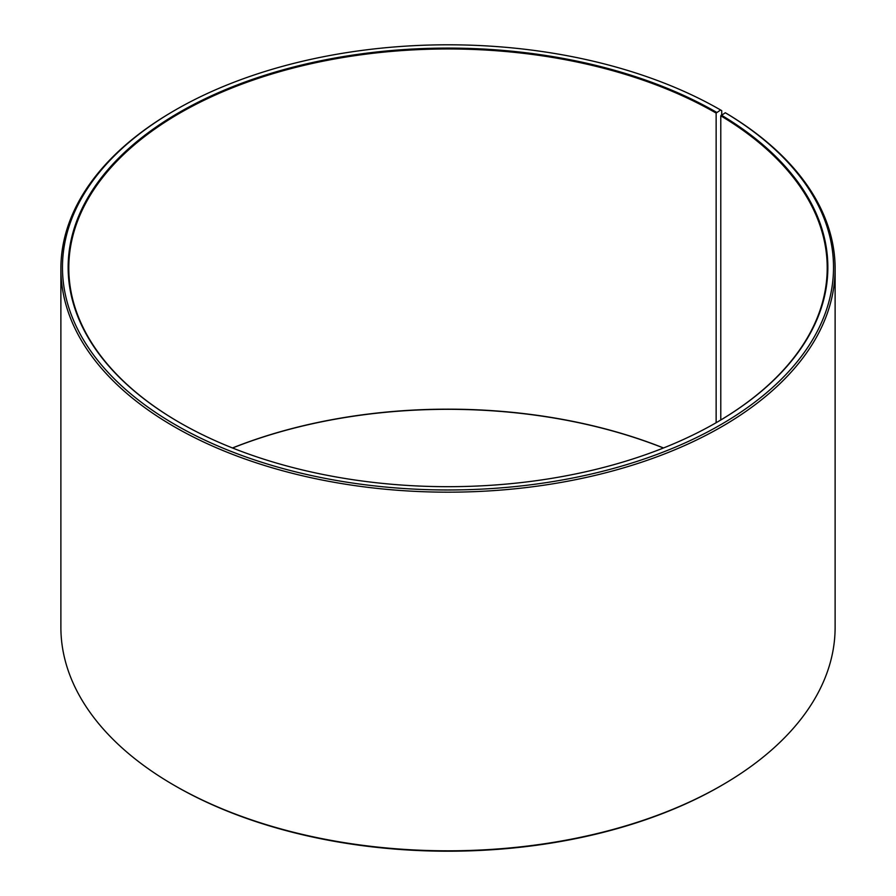 <?xml version="1.0" encoding="UTF-8"?>
<svg xmlns="http://www.w3.org/2000/svg" width="896" height="896" viewBox="0 0 896 896"><rect width="100%" height="100%" fill="white"/><g stroke="black" fill="none" stroke-linecap="round" stroke-linejoin="round"><path stroke-width="1.34" d="M725.323 112.762A385.526 222.589 180 0 1 717.427 426.597A385.526 222.589 180 0 1 173.813 423.864A385.526 222.589 180 0 1 175.381 109.995L174.272 110.645A387.117 223.496 180 0 0 60.883 268.677A387.117 223.496 180 0 0 448 492.173A387.117 223.496 180 0 0 835.117 268.677A387.117 223.496 180 0 0 726.466 113.422L725.323 112.762L720.787 115.819L720.787 419.989M720.787 115.819A379.21 218.938 180 0 1 827.21 267.904A379.21 218.938 180 0 1 716.374 422.576M179.626 422.576A379.21 218.938 180 0 1 68.79 267.904A379.21 218.938 180 0 1 302.882 65.632A379.21 218.938 180 0 1 716.139 113.086L716.139 422.71M232.467 447.966A379.21 218.938 180 0 1 663.533 447.966M232.557 448A379.848 219.296 180 0 1 663.443 448M835.117 268.677L835.117 627.323A387.117 223.496 180 0 1 721.728 785.355L720.619 786.005A385.526 222.589 180 0 1 175.381 786.005L174.272 785.355A387.117 223.496 180 0 1 60.883 627.323L60.883 268.677M721.728 785.355A387.117 223.496 180 0 1 174.272 785.355M721.728 114.766L721.728 110.634L720.608 109.995L716.139 113.086M175.381 109.995A385.526 222.589 180 0 1 720.608 109.995M721.235 115.046A379.848 219.296 180 0 1 716.598 422.453A379.848 219.296 180 0 1 179.402 422.453A379.848 219.296 180 0 1 179.413 112.314A379.848 219.296 180 0 1 716.587 112.314"/></g></svg>
